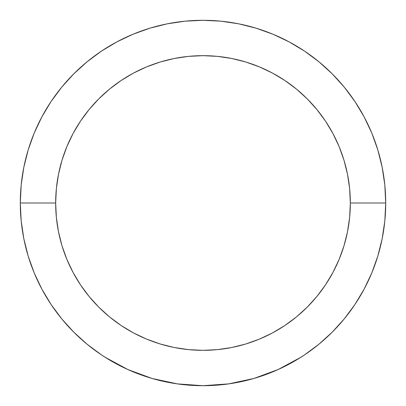 <?xml version="1.0" encoding="UTF-8"?>
<svg xmlns="http://www.w3.org/2000/svg" width="406" height="406" viewBox="0 0 406 406"><rect width="100%" height="100%" fill="white"/><g stroke="black" fill="none" stroke-linecap="round" stroke-linejoin="round"><path stroke-width="0.61" d="M304.505 354.91L318.903 344.227L332.189 332.189L344.227 318.903L354.91 304.505L364.126 289.123L371.794 272.918L377.834 256.034L382.188 238.642L384.822 220.91L385.7 203L384.822 185.09L382.188 167.358L377.834 149.966L371.794 133.082L364.126 116.877L354.91 101.495L344.227 87.097L332.189 73.811L318.903 61.773L304.505 51.09L289.123 41.874L272.918 34.206L256.034 28.166L238.642 23.812L220.91 21.178L203 20.3L185.09 21.178L167.358 23.812L149.966 28.166L133.082 34.206L116.877 41.874L101.495 51.09L87.097 61.773L73.811 73.811L61.773 87.097L51.09 101.495L41.874 116.877L34.206 133.082L28.166 149.966L23.812 167.358L21.178 185.09L20.3 203L55.663 203A147.337 147.337 0 0 1 203 55.663A147.337 147.337 0 0 1 350.337 203L385.7 203A182.7 182.7 0 0 0 203 20.3A182.7 182.7 0 0 0 20.3 203A182.7 182.7 0 0 1 203 20.3A182.7 182.7 0 0 1 385.7 203A182.7 182.7 0 0 1 203 385.7A182.7 182.7 0 0 1 20.3 203A182.7 182.7 0 0 0 203 385.7A182.7 182.7 0 0 0 385.7 203L350.337 203L349.627 188.557L347.506 174.255L343.994 160.228L339.122 146.617L332.94 133.544L325.505 121.145L316.893 109.529L307.185 98.815L296.471 89.107L284.855 80.495L272.456 73.06L259.383 66.878L245.772 62.006L231.745 58.494L217.443 56.373L203 55.663L188.557 56.373L174.255 58.494L160.228 62.006L146.617 66.878L133.544 73.06L121.145 80.495L109.529 89.107L98.815 98.815L89.107 109.529L80.495 121.145L73.06 133.544L66.878 146.617L62.006 160.228L58.494 174.255L56.373 188.557L55.663 203L56.373 217.443L58.494 231.745L62.006 245.772L66.878 259.383L73.06 272.456L80.495 284.855L89.107 296.471L98.815 307.185L109.529 316.893L121.145 325.505L133.544 332.94L146.617 339.122L160.228 343.994L174.255 347.506L188.557 349.627L203 350.337L217.443 349.627L231.745 347.506L245.772 343.994L259.383 339.122L272.456 332.94L284.855 325.505L296.471 316.893L307.185 307.185L316.893 296.471L325.505 284.855L332.94 272.456L339.122 259.383L343.994 245.772L347.506 231.745L349.627 217.443L350.337 203A147.337 147.337 0 0 1 203 350.337A147.337 147.337 0 0 1 55.663 203L20.3 203L21.178 220.91L23.812 238.642L28.166 256.034L34.206 272.918L41.874 289.123L51.09 304.505L61.773 318.903L73.811 332.189L87.097 344.227L101.495 354.91M105.169 357.3L127.865 369.536L152.062 378.458L177.275 383.878L203 385.7L228.725 383.878L253.938 378.458L278.135 369.536L300.831 357.3M101.601 354.976L108.199 359.178L101.601 354.976M377.834 149.966L371.794 133.082M304.505 51.09L289.123 41.874M149.966 28.166L133.082 34.206M51.09 101.495L41.874 116.877M28.166 256.034L34.206 272.918M124.581 368.014L129.834 370.409M151.225 378.209L154.772 379.219M173.961 383.376L180.081 384.259M225.919 384.259L232.039 383.376M251.228 379.219L254.775 378.209M276.166 370.409L281.419 368.014M297.801 359.178L304.398 354.976M354.91 304.505L364.126 289.123"/></g></svg>
